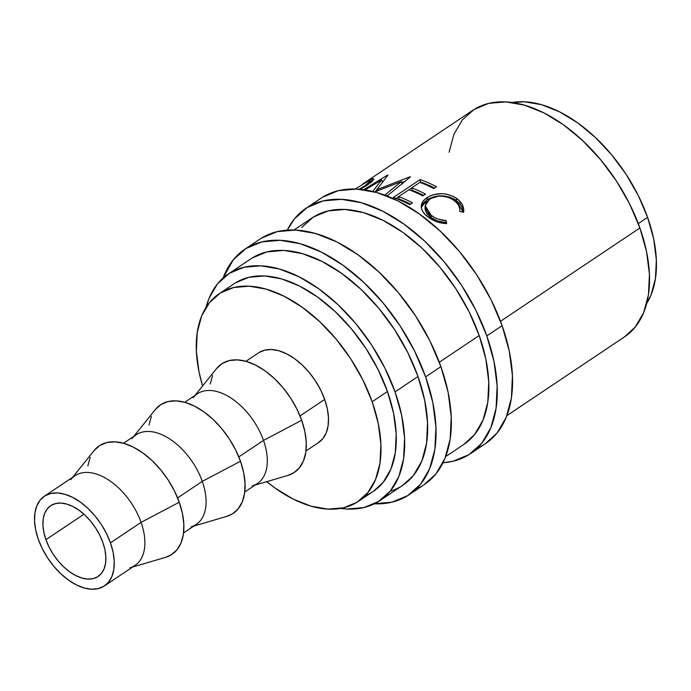 <?xml version="1.0" encoding="UTF-8"?>
<svg xmlns="http://www.w3.org/2000/svg" width="691" height="691" viewBox="0 0 691 691"><rect width="100%" height="100%" fill="white"/><g stroke="black" fill="none" stroke-linecap="round" stroke-linejoin="round"><path stroke-width="1.04" d="M485.453 443.622L497.028 433.05L506.183 417.399L511.392 398.033L512.446 375.705L509.31 351.27L502.107 325.66A147.693 86.522 -123.8 0 0 321.237 198.092L305.932 208.337A147.693 86.522 56.2 0 1 486.801 335.904L502.107 325.66L491.111 299.868L476.738 274.88L459.55 251.654L440.21 231.088L419.446 213.977L398.068 200.96L376.897 192.556L356.746 189.084L338.383 190.673L322.524 197.263M477.446 447.975A147.693 86.522 -123.8 0 0 485.557 443.553A147.693 86.522 -123.8 0 0 502.107 325.66L486.801 335.904L475.805 310.112L461.441 285.124L444.253 261.898L424.905 241.332L404.149 224.221L382.771 211.204L361.6 202.8L341.44 199.328L323.086 200.917L307.219 207.507L294.47 218.84L287.283 230.129A147.693 86.522 56.2 0 1 305.932 208.337M424.248 484.598L435.814 474.026L444.969 458.375L450.178 439.018L451.232 416.682L448.105 392.246L440.893 366.636A147.693 86.522 -123.8 0 0 260.023 239.069L244.726 249.313A147.693 86.522 56.2 0 1 425.596 376.88L440.893 366.636L429.897 340.844L415.533 315.856L398.344 292.63L378.996 272.064L358.24 254.953L336.863 241.936L315.692 233.532L295.541 230.06L277.177 231.649L261.31 238.24M416.241 488.952A147.693 86.522 -123.8 0 0 424.352 484.529A147.693 86.522 -123.8 0 0 440.893 366.636L425.596 376.88L414.591 351.088L400.227 326.1L383.039 302.874L363.691 282.308L342.935 265.197L321.557 252.18L300.386 243.776L280.235 240.304L261.872 241.893L246.013 248.484L233.256 259.825L223.141 277.937A147.693 86.522 56.2 0 1 244.726 249.313M45.917 539.688L83.957 514.225L45.917 539.688L49.096 547.125L53.242 554.337L58.199 561.032L63.779 566.966L69.765 571.906L75.932 575.655L82.039 578.082L87.852 579.084L93.147 578.626L97.725 576.726L101.404 573.452L104.047 568.935L105.542 563.355L105.853 556.911L104.946 549.863L102.864 542.478A42.6 24.954 56.2 0 1 98.096 576.484A42.6 24.954 56.2 0 1 45.917 539.688A42.6 24.954 56.2 0 1 50.693 505.674A42.6 24.954 56.2 0 1 102.864 542.478L99.694 535.033L95.548 527.829L90.59 521.126L85.01 515.192L79.024 510.26L72.857 506.503L66.751 504.076L60.938 503.074L55.643 503.532L51.065 505.441L47.385 508.706L44.742 513.223L43.239 518.803L42.937 525.246L43.844 532.295L45.917 539.688M70.724 479.666A53.967 31.613 56.2 0 1 106.906 478.932A53.967 31.613 56.2 0 1 141.068 522.361A53.967 31.613 -123.8 0 0 74.982 475.745L44.371 496.233A53.967 31.613 56.2 0 1 110.456 542.85L141.068 522.361L179.263 502.245A65.325 38.264 -123.8 0 0 137.915 449.677A65.325 38.264 -123.8 0 0 94.114 450.558L72.581 477.351M165.503 557.369L171.377 554.752L177.017 549.742L181.068 542.815L183.365 534.255L183.841 524.374L182.45 513.568L179.263 502.245L141.068 522.361L110.456 542.85A53.967 31.613 56.2 0 1 104.419 585.925A53.967 31.613 56.2 0 1 38.325 539.308A53.967 31.613 56.2 0 1 44.371 496.233M131.938 438.69A53.967 31.613 56.2 0 1 168.12 437.956A53.967 31.613 56.2 0 1 202.273 481.377L177.604 497.891L202.273 481.377A53.967 31.613 -123.8 0 0 136.187 434.769L123.508 443.259M226.717 516.393L232.582 513.776L238.231 508.766L242.273 501.839L244.579 493.279L245.046 483.398L243.664 472.592L240.477 461.26L202.273 481.377L240.477 461.26A65.325 38.264 -123.8 0 0 199.12 408.701A65.325 38.264 -123.8 0 0 155.328 409.582L133.795 436.375M193.143 397.705A53.967 31.613 56.2 0 1 229.326 396.98A53.967 31.613 56.2 0 1 263.487 440.4L238.818 456.915L263.487 440.4A53.967 31.613 -123.8 0 0 197.401 393.792L184.713 402.283M287.931 475.408L293.796 472.799L299.436 467.781L303.487 460.862L305.793 452.294L306.26 442.421L304.869 431.616L301.682 420.283L263.487 440.4L301.682 420.283A65.325 38.264 -123.8 0 0 260.334 367.724A65.325 38.264 -123.8 0 0 216.533 368.605L195.009 395.39M318.18 442.801L322.844 438.664L326.187 432.946L328.087 425.872L328.475 417.71L327.327 408.778L324.692 399.424L300.024 415.939L324.692 399.424A53.967 31.613 -123.8 0 0 258.607 352.816L245.927 361.307M373.365 491.318L383.16 482.37L390.907 469.129L395.312 452.743L396.202 433.853L393.55 413.175L387.452 391.503A124.967 73.211 -123.8 0 0 234.413 283.569L219.107 293.813A124.967 73.211 56.2 0 1 372.155 401.747L387.452 391.503L378.15 369.676L365.988 348.532L351.443 328.881L335.075 311.486L317.514 297L299.428 285.988L281.513 278.879L264.454 275.942L248.924 277.281L235.501 282.861M365.254 495.559A124.967 73.211 -123.8 0 0 373.451 491.258A124.967 73.211 -123.8 0 0 387.452 391.503L372.155 401.747L362.844 379.92L350.691 358.776L336.146 339.126L319.778 321.73L302.209 307.245L284.122 296.232L266.208 289.123L249.157 286.186L233.618 287.525L220.196 293.105L209.408 302.701L201.66 315.942L197.255 332.319L196.356 351.218L199.008 371.896L202.601 385.941A124.967 73.211 56.2 0 1 219.107 293.813M647.597 217.354A124.967 73.211 -123.8 0 0 512.135 102.493L524.599 101.784L541.658 104.721L559.572 111.838L577.659 122.843L595.219 137.328L611.587 154.732L626.132 174.382L638.294 195.527L647.597 217.354L638.277 223.59L647.597 217.354L653.695 239.017L656.346 259.695L655.448 278.594L651.043 294.971L646.69 303.487A124.967 73.211 -123.8 0 0 647.597 217.354M390.113 491.31A136.334 79.862 -123.8 0 0 402.732 485.332A136.334 79.862 -123.8 0 0 418.003 376.509A136.334 79.862 -123.8 0 0 251.04 258.754L228.09 274.128A136.334 79.862 56.2 0 1 395.045 391.875L418.003 376.509L395.045 391.875A136.334 79.862 56.2 0 1 379.774 500.699A136.334 79.862 56.2 0 1 340.577 508.421L346.994 509.017L363.941 507.557L378.582 501.467L390.355 491.007L398.811 476.557L403.613 458.686L404.589 438.077L401.696 415.516L395.045 391.875L384.896 368.07L371.628 344.999L355.77 323.561L337.908 304.584L318.75 288.778L299.013 276.771L279.475 269.015L260.87 265.802L243.923 267.27L229.282 273.351L217.51 283.82L209.053 298.27L206.022 307.426A136.334 79.862 56.2 0 1 228.09 274.128M445.686 456.578L463.937 444.356A136.334 79.862 -123.8 0 0 479.208 335.532L439.295 362.257L479.208 335.532A136.334 79.862 -123.8 0 0 312.254 217.777L293.995 229.999M506.892 415.602L624.612 336.793A136.334 79.862 -123.8 0 0 639.883 227.97L500.5 321.28L639.883 227.97A136.334 79.862 -123.8 0 0 472.929 110.215L363 183.806L368.312 180.498L372.855 178.589L373.719 179.297L371.844 181.647L367.292 185.093L360.236 189.334L367.292 185.093L373.719 178.805L369.443 179.902L363 183.806M401.454 181.543L374.712 191.951L401.454 181.543L402.093 184.039L401.454 181.543L384.878 195.061L401.454 181.543M387.426 195.717A136.334 79.862 -123.8 0 0 384.878 195.061A136.334 79.862 -123.8 0 1 387.426 195.717L410.454 176.844L387.426 195.717M410.091 176.758A136.334 79.862 56.2 0 1 410.454 176.844A136.334 79.862 -123.8 0 0 410.091 176.758L376.785 189.731L410.091 176.758M387.997 175.03L376.785 189.731L377.191 190.941L376.785 189.731L387.997 175.03A136.334 79.862 -123.8 0 0 387.668 175.056A136.334 79.862 56.2 0 1 387.997 175.03M363.587 189.723L387.668 175.056L363.587 189.723M381.57 179.954L365.055 189.93L381.57 179.954L372.769 191.459L381.57 179.954L382.624 182.484L381.57 179.954M393.309 197.531L420.085 179.608A136.334 79.862 56.2 0 1 436.539 186.734L433.793 188.565A136.334 79.862 -123.8 0 0 419.929 182.372L411.689 187.892A136.334 79.862 56.2 0 1 425.552 194.085L422.806 195.924A136.334 79.862 -123.8 0 0 408.942 189.731L398.647 196.624A136.334 79.862 56.2 0 1 412.51 202.817L409.763 204.657A136.334 79.862 -123.8 0 0 393.309 197.531A136.334 79.862 -123.8 0 1 409.763 204.657L412.51 202.817A136.334 79.862 -123.8 0 0 398.647 196.624L408.942 189.731A136.334 79.862 -123.8 0 1 422.806 195.924L425.552 194.085A136.334 79.862 -123.8 0 0 411.689 187.892L419.929 182.372A136.334 79.862 -123.8 0 1 433.793 188.565L436.539 186.734A136.334 79.862 -123.8 0 0 420.085 179.608L393.309 197.531M463.747 211.334L463.626 212.249L459.8 211.42L459.653 208.371L458.539 205.365L456.544 202.601L452.545 199.336L448.148 197.315L441.532 196.132L438.163 196.253L430.726 198.542L425.993 202.852L425.224 207.153L427.15 211.541L430.139 214.573L434.553 217.51L438.18 219.099L446.066 220.61L446.688 223.59L441.825 223.124L432.549 219.842L425.526 214.797L423.108 212.033L421.64 209.123L421.398 204.985L422.875 201.547L424.706 199.483L430.13 195.924L433.68 194.629L441.722 193.644L445.833 193.981L453.495 196.469L458.478 199.88L462.4 204.821L463.644 208.527L463.747 211.334M624.517 336.854L635.202 327.093L643.649 312.652L648.46 294.772L649.428 274.163L646.534 251.602L639.883 227.97L629.734 204.156L616.476 181.094L600.609 159.656L582.746 140.67L563.588 124.872L543.852 112.858L524.314 105.101L505.708 101.897L488.762 103.356L474.121 109.446L462.348 119.906L453.892 134.356L449.09 152.227M372.155 401.747A124.967 73.211 56.2 0 1 358.154 501.502A124.967 73.211 56.2 0 1 266.683 481.662L275.053 488.071L293.139 499.075L311.054 506.192L328.104 509.129L343.643 507.79L357.066 502.21L367.854 492.614L375.602 479.373L380.007 462.987L380.896 444.097L378.245 423.419L372.155 401.747M305.966 450.99L318.655 442.499A53.967 31.613 -123.8 0 0 324.692 399.424L320.676 390L315.424 380.871L309.145 372.38L302.079 364.874L294.496 358.612L286.687 353.861L278.948 350.795L271.58 349.525L264.878 350.104L259.082 352.505M255.048 485.082L288.017 475.382A65.325 38.264 -123.8 0 0 301.682 420.283L296.819 408.873L290.462 397.826L282.861 387.556L274.301 378.452L265.119 370.886L255.67 365.133L246.307 361.41L237.393 359.873L229.265 360.581L222.252 363.492L216.611 368.51M212.56 375.429L210.263 383.997M244.752 491.966L257.441 483.475A53.967 31.613 -123.8 0 0 263.487 440.4A53.967 31.613 56.2 0 1 252.198 485.92M193.834 526.058L226.812 516.358A65.325 38.264 -123.8 0 0 240.477 461.26L235.605 449.858L229.257 438.802L221.656 428.532L213.096 419.437L203.914 411.862L194.456 406.109L185.093 402.395L176.179 400.858L168.06 401.557L161.046 404.468L155.406 409.487M151.355 416.405L149.049 424.974M183.547 532.951L196.227 524.46A53.967 31.613 -123.8 0 0 202.273 481.377A53.967 31.613 56.2 0 1 190.992 526.896M132.629 567.035L165.598 557.343A65.325 38.264 -123.8 0 0 179.263 502.245L174.4 490.835L168.043 479.779L160.442 469.509L151.882 460.413L142.7 452.838L133.251 447.086L123.888 443.372L114.974 441.834L106.846 442.534L99.832 445.445L94.192 450.463M90.141 457.39L87.843 465.95M104.419 585.925L135.021 565.437A53.967 31.613 -123.8 0 0 141.068 522.361A53.967 31.613 56.2 0 1 129.778 567.872M110.456 542.85L113.091 552.204L114.24 561.135L113.851 569.289L111.951 576.363L108.608 582.081L103.944 586.227L98.148 588.637L91.437 589.216L84.077 587.946L76.338 584.871L68.53 580.12L60.946 573.867L53.872 566.352L47.593 557.87L42.35 548.74L38.325 539.308L35.699 529.954L34.55 521.023L34.939 512.869L36.839 505.795L40.182 500.077L44.846 495.931L50.642 493.521L57.344 492.942L64.712 494.212L72.451 497.287L80.26 502.037L87.843 508.291L94.909 515.806L101.188 524.288L106.44 533.426L110.456 542.85M453.832 200.2C458.116 203.37 460.102 207.11 459.8 211.42L463.626 212.249C464.283 206.954 461.985 202.359 456.734 198.481C446.593 192.357 436.712 192.072 427.073 197.635C423.428 200.001 421.484 202.86 421.251 206.186C421.294 210.263 423.747 213.985 428.619 217.354C433.801 221.232 439.83 223.314 446.688 223.59L446.066 220.61C440.461 220.282 435.555 218.581 431.348 215.506L425.164 205.711L429.526 199.267C437.412 194.827 445.514 195.13 453.832 200.2M425.19 206.877L425.077 209.313L426.908 213.649L431.011 217.535L431.348 215.506L431.011 217.535C435.131 220.55 439.968 222.191 445.514 222.476L446.066 220.61L445.73 223.564L445.514 222.476L437.723 221.042L431.011 217.535L425.034 207.991L425.164 205.711M463.22 212.249L461.916 206.739L459.61 203.387L454.859 199.474L449.616 197.056L441.618 195.829L433.646 196.857L428.524 198.973L424.689 201.72L422.84 203.776L421.285 207.421L427.064 199.872L427.073 197.635L427.064 199.872C436.643 194.309 446.421 194.517 456.397 200.511L456.734 198.481L456.397 200.511L463.22 212.163M412.043 190.301L411.689 187.892L412.043 190.301A133.493 78.195 56.2 0 1 423.643 195.363A133.493 78.195 -123.8 0 0 412.043 190.301M399.001 199.043L398.647 196.624L399.001 199.043A133.493 78.195 56.2 0 1 410.601 204.095A133.493 78.195 -123.8 0 0 399.001 199.043M395.943 198.481L398.655 196.667L395.943 198.481M408.994 189.74L411.698 187.935L408.994 189.74M419.973 182.389L420.491 182.044L420.085 179.608L420.491 182.044A133.493 78.195 56.2 0 1 434.63 188.004A133.493 78.195 -123.8 0 0 420.491 182.044L419.973 182.389M375.343 191.692L376.802 189.766L375.343 191.692M401.721 182.597L404.848 181.422L401.721 182.597M382.235 181.552L383.246 180.938L382.235 181.552M369.884 180.619L369.443 179.902L369.884 180.619M371.939 181.828L370.92 182.32M368.268 184.108L369.089 183.72M365.504 186.25L365.176 185.603L359.165 189.239L365.176 185.603L365.504 186.25M366.791 181.69L370.272 180.792L365.176 185.603L370.29 181.068L368.363 180.982L355.209 189.023M373.537 503.791L391.901 502.202L407.759 495.611L420.517 484.27L429.672 468.619L434.881 449.262L435.935 426.926L432.799 402.49L425.596 376.88A147.693 86.522 56.2 0 1 409.046 494.773A147.693 86.522 56.2 0 1 374.367 503.825M402.628 485.402L413.313 475.641L421.76 461.191L426.572 443.32L427.548 422.711L424.654 400.149L418.003 376.509L407.845 352.704L394.587 329.633L378.72 308.195L360.866 289.218L341.7 273.411L321.971 261.405L302.425 253.649L283.82 250.436L266.873 251.904L252.232 257.985M486.801 335.904A147.693 86.522 56.2 0 1 470.26 453.797A147.693 86.522 56.2 0 1 443.009 462.745L453.106 461.225L468.973 454.635L481.722 443.294L490.878 427.643L496.086 408.277L497.14 385.949L494.005 361.514L486.801 335.904M463.842 444.425L474.518 434.665L482.974 420.214L487.777 402.343L488.753 381.734L485.859 359.173L479.208 335.532L469.059 311.719L455.792 288.657L439.934 267.218L422.071 248.233L402.913 232.435L383.177 220.429L363.639 212.673L345.034 209.459L328.087 210.928L313.446 217.009L301.673 227.477M402.732 485.332L379.774 500.699M373.451 491.258L358.154 501.502M371.084 182.303L370.264 180.8M424.352 484.529L409.046 494.773M485.557 443.553L470.26 453.797"/></g></svg>
